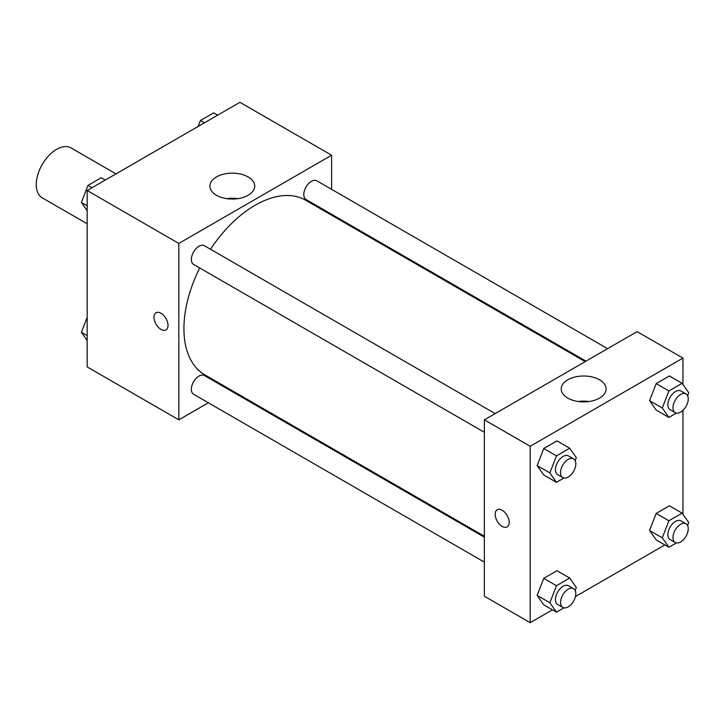 <?xml version="1.0" encoding="UTF-8"?>
<svg xmlns="http://www.w3.org/2000/svg" width="725" height="725" viewBox="0 0 725 725"><rect width="100%" height="100%" fill="white"/><g stroke="black" fill="none" stroke-linecap="round" stroke-linejoin="round"><path stroke-width="1.09" d="M115.973 173.882L71.023 147.927A28.81 16.63 120 0 0 48.82 155.648A28.81 16.63 120 0 0 36.25 184.63A28.81 16.63 120 0 0 42.213 197.816L87.172 223.771M208.356 402.783L178.83 419.829L87.172 366.913L87.172 190.512L239.939 102.316L331.597 155.232L331.597 189.325M331.597 214.274L331.597 215.216M216.44 176.945A22.421 12.941 180 0 1 240.881 174.145A22.421 12.941 180 0 1 254.72 186.098A22.421 12.941 180 0 1 232.299 199.049A22.421 12.941 180 0 1 209.878 186.098A22.421 12.941 180 0 1 216.44 176.945M178.83 419.829L178.83 243.428L87.172 190.512M178.83 243.428L331.597 155.232M237.727 198.659A22.421 12.941 0 0 0 226.862 198.659M156.056 312.765A9.905 5.718 -120 0 0 154.543 320.704A9.905 5.718 -120 0 0 161.013 329.422A9.905 5.718 60 0 1 154.543 320.704A9.905 5.718 60 0 1 156.056 312.765A9.905 5.718 60 0 1 165.962 318.483A9.905 5.718 60 0 1 165.962 329.92A9.905 5.718 60 0 1 161.004 329.422A9.905 5.718 -120 0 0 165.962 329.911M230.777 389.842L229.961 390.313M495.166 413.594L204.396 245.721A10.803 6.235 120 0 0 193.593 251.956A10.803 6.235 120 0 0 193.593 264.426L484.363 432.299M484.363 537.18L204.396 375.55A10.803 6.235 120 0 0 196.076 378.441A10.803 6.235 120 0 0 191.355 389.316A10.803 6.235 120 0 0 193.593 394.255L484.363 562.129M607.595 348.68L316.834 180.806A10.803 6.235 120 0 0 308.506 183.697A10.803 6.235 120 0 0 303.793 194.572A10.803 6.235 120 0 0 306.032 199.511L585.99 361.15M199.692 267.951A100.82 58.208 120 0 0 183.923 328.688A100.82 58.208 120 0 0 204.803 374.843L484.363 536.246M585.184 361.621L305.624 200.218A100.82 58.208 120 0 0 210.495 249.237M552.45 609.834L530.192 622.684L484.363 596.222L484.363 419.829L637.121 331.633L682.959 358.087L682.959 384.486M575.451 596.557L664.879 544.919M537.125 465.568L543.741 474.975L537.125 465.568L543.741 448.521L537.125 465.568L549.858 472.918L556.474 455.871L569.696 448.231L576.312 457.638L575.161 460.611M556.972 440.882L543.741 448.521L556.972 440.882L569.696 448.231M649.564 400.653L656.179 410.069L649.564 400.653L656.179 383.607L649.564 400.653L662.287 408.003L668.903 390.956L682.134 383.317L688.75 392.723L687.599 395.705M669.402 375.967L656.17 383.607L669.402 375.967L682.134 383.317M649.564 530.482L656.179 539.889L649.564 530.482L656.179 513.436L649.564 530.482L662.287 537.832L668.903 520.786L682.134 513.146L688.75 522.553L687.599 525.534M669.402 505.796L656.17 513.436L669.402 505.796L682.134 513.146M530.192 622.684L530.192 446.283L682.959 358.087M682.959 410.35L682.959 514.315M537.125 595.397L543.741 604.804L537.125 595.397L543.741 578.351L537.125 595.397L549.858 602.747L556.474 585.7L569.696 578.061L576.312 587.467L575.161 590.44M556.972 570.711L543.741 578.351L556.972 570.711L569.696 578.061M567.802 398.116A22.421 12.941 180 0 1 561.232 388.962A22.421 12.941 180 0 1 583.661 376.012A22.421 12.941 180 0 1 606.082 388.962A22.421 12.941 180 0 1 592.234 400.916A22.421 12.941 180 0 1 567.802 398.116M530.192 446.283L484.363 419.829M509.186 522.362A9.905 5.718 60 0 1 507.138 526.894A9.905 5.718 60 0 1 497.232 521.175A9.905 5.718 60 0 1 497.232 509.738A9.905 5.718 60 0 1 504.863 512.394A9.905 5.718 60 0 1 509.186 522.362M589.09 401.514A22.421 12.941 0 0 0 578.224 401.514M497.232 509.738A9.905 5.718 -120 0 0 497.232 521.175A9.905 5.718 -120 0 0 507.138 526.894M563.959 478.011L556.474 482.324L549.858 472.918M573.575 458.862L568.491 455.925A10.803 6.235 120 0 0 560.162 458.816A10.803 6.235 120 0 0 555.45 469.691A10.803 6.235 120 0 0 557.688 474.63L562.772 477.576A10.803 6.235 120 0 0 573.575 471.341A10.803 6.235 120 0 0 573.575 458.862A10.803 6.235 120 0 0 565.255 461.762A10.803 6.235 120 0 0 560.543 472.627A10.803 6.235 120 0 0 562.772 477.576M556.474 482.324L543.741 474.975M556.474 455.871L543.741 448.521M676.389 413.096L668.903 417.419L662.287 408.003M686.013 393.947L680.92 391.011A10.803 6.235 120 0 0 672.601 393.902A10.803 6.235 120 0 0 667.879 404.777A10.803 6.235 120 0 0 670.118 409.725L675.211 412.661A10.803 6.235 120 0 0 686.013 406.426A10.803 6.235 120 0 0 686.013 393.947A10.803 6.235 120 0 0 677.694 396.847A10.803 6.235 120 0 0 672.972 407.713A10.803 6.235 120 0 0 675.211 412.661M668.903 417.419L656.17 410.069M668.903 390.956L656.17 383.607M563.959 607.84L556.474 612.154L549.858 602.747M573.575 588.691L568.491 585.755A10.803 6.235 120 0 0 560.162 588.646A10.803 6.235 120 0 0 555.45 599.521A10.803 6.235 120 0 0 557.688 604.46L562.772 607.405A10.803 6.235 120 0 0 573.575 601.17A10.803 6.235 120 0 0 573.575 588.691A10.803 6.235 120 0 0 565.255 591.591A10.803 6.235 120 0 0 560.543 602.457A10.803 6.235 120 0 0 562.772 607.405M556.474 612.154L543.741 604.804M556.474 585.7L543.741 578.351M676.389 542.925L668.903 547.248L662.287 537.832M686.013 523.776L680.92 520.84A10.803 6.235 120 0 0 672.601 523.731A10.803 6.235 120 0 0 667.879 534.606A10.803 6.235 120 0 0 670.118 539.554L675.211 542.49A10.803 6.235 120 0 0 686.013 536.255A10.803 6.235 120 0 0 686.013 523.776A10.803 6.235 120 0 0 677.694 526.676A10.803 6.235 120 0 0 672.972 537.542A10.803 6.235 120 0 0 675.211 542.49M668.903 547.248L656.17 539.889M668.903 520.786L656.17 513.436M87.172 210.685L81.372 202.447L87.988 185.392L101.219 177.752L105.243 180.081M87.172 205.791L81.372 202.447M92.012 187.721L87.988 185.392M198.106 126.467L200.426 120.477L213.657 112.846L217.681 115.166M204.45 122.806L200.426 120.477M87.172 340.514L81.372 332.277L87.172 317.333M87.172 335.621L81.372 332.277"/></g></svg>
